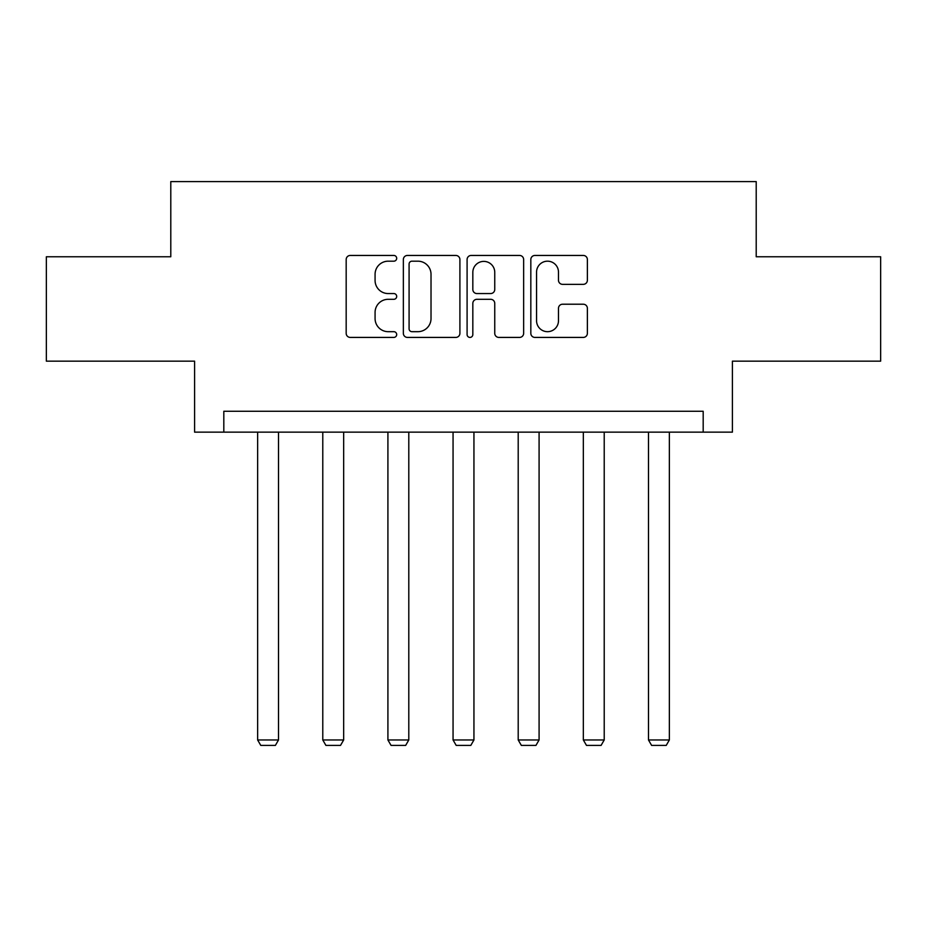 <?xml version="1.0" encoding="UTF-8"?>
<svg xmlns="http://www.w3.org/2000/svg" width="927" height="927" viewBox="0 0 927 927"><rect width="100%" height="100%" fill="white"/><g stroke="black" fill="none" stroke-linecap="round" stroke-linejoin="round"><path stroke-width="1.39" d="M396.686 258.309A2.874 2.874 0 0 0 393.824 255.446L350.279 255.446A4.102 4.102 0 0 0 346.177 259.548L346.177 333.314A4.102 4.102 0 0 0 350.279 337.416L393.824 337.416A2.874 2.874 0 0 0 396.686 334.554A2.874 2.874 0 0 0 393.824 331.681L388.181 331.681A13.117 13.117 0 0 1 375.076 318.564L375.076 312.411A13.117 13.117 0 0 1 388.181 299.305L393.824 299.305A2.874 2.874 0 0 0 396.686 296.431A2.874 2.874 0 0 0 393.824 293.558L388.181 293.558A13.117 13.117 0 0 1 375.076 280.441L375.076 274.299A13.117 13.117 0 0 1 388.181 261.182L393.824 261.182A2.874 2.874 0 0 0 396.686 258.309M583.28 284.346A4.102 4.102 0 0 0 587.382 280.244L587.382 259.548A4.102 4.102 0 0 0 583.28 255.446L534.925 255.446A4.102 4.102 0 0 0 530.823 259.548L530.823 333.314A4.102 4.102 0 0 0 534.925 337.416L583.28 337.416A4.102 4.102 0 0 0 587.382 333.314L587.382 308.32A4.102 4.102 0 0 0 583.28 304.218L562.585 304.218A4.102 4.102 0 0 0 558.483 308.32L558.483 320.719A10.962 10.962 0 0 1 547.521 331.681A10.962 10.962 0 0 1 536.559 320.719L536.559 272.144A10.962 10.962 0 0 1 547.521 261.182A10.962 10.962 0 0 1 558.483 272.144L558.483 280.244A4.102 4.102 0 0 0 562.585 284.346L583.28 284.346M703.187 432.144L732.411 432.144L732.411 361.159L880.65 361.159L880.65 256.767L756.212 256.767L756.212 181.599L170.788 181.599L170.788 256.767L46.35 256.767L46.35 361.159L194.589 361.159L194.589 432.144L703.187 432.144L703.187 411.264L223.813 411.264L223.813 432.144M459.908 259.548A4.102 4.102 0 0 0 455.817 255.446L407.451 255.446A4.102 4.102 0 0 0 403.349 259.548L403.349 333.314A4.102 4.102 0 0 0 407.451 337.416L455.817 337.416A4.102 4.102 0 0 0 459.908 333.314L459.908 259.548M471.183 255.446L519.549 255.446A4.102 4.102 0 0 1 523.651 259.548L523.651 333.314A4.102 4.102 0 0 1 519.549 337.416L498.853 337.416A4.102 4.102 0 0 1 494.751 333.314L494.751 303.396A4.102 4.102 0 0 0 490.65 299.305L476.918 299.305A4.102 4.102 0 0 0 472.828 303.396L472.828 334.554A2.874 2.874 0 0 1 469.954 337.416A2.874 2.874 0 0 1 467.092 334.554L467.092 259.548A4.102 4.102 0 0 1 471.183 255.446M411.959 261.182A2.874 2.874 0 0 0 409.085 264.056L409.085 328.807A2.874 2.874 0 0 0 411.959 331.681L417.903 331.681A13.117 13.117 0 0 0 431.02 318.564L431.02 274.299A13.117 13.117 0 0 0 417.903 261.182L411.959 261.182M494.751 272.353A10.962 10.962 0 0 0 483.79 261.391A10.962 10.962 0 0 0 472.828 272.353L472.828 289.467A4.102 4.102 0 0 0 476.918 293.558L490.65 293.558A4.102 4.102 0 0 0 494.751 289.467L494.751 272.353M278.517 432.144L278.517 739.966L257.636 739.966L257.636 432.144M278.517 739.966L275.389 745.401L260.777 745.401L257.636 739.966M343.662 432.144L343.662 739.966L322.781 739.966L322.781 432.144M343.662 739.966L340.522 745.401L325.91 745.401L322.781 739.966M408.795 432.144L408.795 739.966L387.915 739.966L387.915 432.144M408.795 739.966L405.667 745.401L391.055 745.401L387.915 739.966M473.94 432.144L473.94 739.966L453.06 739.966L453.06 432.144M473.94 739.966L470.812 745.401L456.188 745.401L453.06 739.966M539.085 432.144L539.085 739.966L518.205 739.966L518.205 432.144M539.085 739.966L535.945 745.401L521.333 745.401L518.205 739.966M604.219 432.144L604.219 739.966L583.338 739.966L583.338 432.144M604.219 739.966L601.09 745.401L586.478 745.401L583.338 739.966M669.364 432.144L669.364 739.966L648.483 739.966L648.483 432.144M669.364 739.966L666.223 745.401L651.611 745.401L648.483 739.966"/></g></svg>
